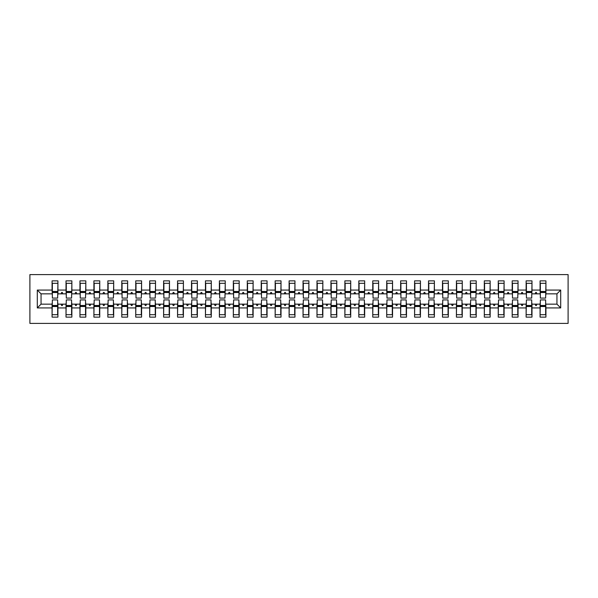 <?xml version="1.0" encoding="UTF-8"?>
<svg xmlns="http://www.w3.org/2000/svg" width="598" height="598" viewBox="0 0 598 598"><rect width="100%" height="100%" fill="white"/><g stroke="black" fill="none" stroke-linecap="round" stroke-linejoin="round"><path stroke-width="0.9" d="M29.9 323.398L568.1 323.398L568.1 274.602L29.9 274.602L29.9 323.398M540.353 302.065L540.076 304.158L531.988 304.158L531.712 302.065M560.707 307.925L556.947 304.158L556.947 293.842L560.707 290.075L560.707 307.925L545.929 307.925L545.929 317.127L540.076 317.127L540.076 304.158M556.947 293.842L545.929 293.842L545.929 280.873L540.076 280.873L540.076 290.075L531.988 290.075L531.712 295.935M540.353 295.935L540.076 290.075M526.412 302.065L526.128 304.158L518.047 304.158L517.763 302.065M540.076 307.925L531.988 307.925L531.988 317.127L526.128 317.127L526.128 304.158M531.988 290.075L531.988 280.873L526.128 280.873L526.128 290.075L518.047 290.075L517.763 295.935M526.412 295.935L526.128 290.075M512.471 302.065L512.187 304.158L504.099 304.158L503.822 302.065M526.128 307.925L518.047 307.925L518.047 317.127L512.187 317.127L512.187 304.158M518.047 290.075L518.047 280.873L512.187 280.873L512.187 290.075L504.099 290.075L503.822 295.935M512.471 295.935L512.187 290.075M498.523 302.065L498.246 304.158L490.158 304.158L489.882 302.065M512.187 307.925L504.099 307.925L504.099 317.127L498.246 317.127L498.246 304.158M504.099 290.075L504.099 280.873L498.246 280.873L498.246 290.075L490.158 290.075L489.882 295.935M498.523 295.935L498.246 290.075M484.582 302.065L484.305 304.158L476.217 304.158L475.933 302.065M498.246 307.925L490.158 307.925L490.158 317.127L484.305 317.127L484.305 304.158M490.158 290.075L490.158 280.873L484.305 280.873L484.305 290.075L476.217 290.075L475.933 295.935M484.582 295.935L484.305 290.075M470.641 302.065L470.357 304.158L462.269 304.158L461.992 302.065M484.305 307.925L476.217 307.925L476.217 317.127L470.357 317.127L470.357 304.158M476.217 290.075L476.217 280.873L470.357 280.873L470.357 290.075L462.269 290.075L461.992 295.935M470.641 295.935L470.357 290.075M456.693 302.065L456.416 304.158L448.328 304.158L448.052 302.065M470.357 307.925L462.269 307.925L462.269 317.127L456.416 317.127L456.416 304.158M462.269 290.075L462.269 280.873L456.416 280.873L456.416 290.075L448.328 290.075L448.052 295.935M456.693 295.935L456.416 290.075M442.752 302.065L442.475 304.158L434.387 304.158L434.111 302.065M456.416 307.925L448.328 307.925L448.328 317.127L442.475 317.127L442.475 304.158M448.328 290.075L448.328 280.873L442.475 280.873L442.475 290.075L434.387 290.075L434.111 295.935M442.752 295.935L442.475 290.075M428.811 302.065L428.527 304.158L420.446 304.158L420.162 302.065M442.475 307.925L434.387 307.925L434.387 317.127L428.527 317.127L428.527 304.158M434.387 290.075L434.387 280.873L428.527 280.873L428.527 290.075L420.446 290.075L420.162 295.935M428.811 295.935L428.527 290.075M414.87 302.065L414.586 304.158L406.498 304.158L406.221 302.065M428.527 307.925L420.446 307.925L420.446 317.127L414.586 317.127L414.586 304.158M420.446 290.075L420.446 280.873L414.586 280.873L414.586 290.075L406.498 290.075L406.221 295.935M414.87 295.935L414.586 290.075M400.922 302.065L400.645 304.158L392.557 304.158L392.281 302.065M414.586 307.925L406.498 307.925L406.498 317.127L400.645 317.127L400.645 304.158M406.498 290.075L406.498 280.873L400.645 280.873L400.645 290.075L392.557 290.075L392.281 295.935M400.922 295.935L400.645 290.075M386.981 302.065L386.704 304.158L378.616 304.158L378.332 302.065M400.645 307.925L392.557 307.925L392.557 317.127L386.704 317.127L386.704 304.158M392.557 290.075L392.557 280.873L386.704 280.873L386.704 290.075L378.616 290.075L378.332 295.935M386.981 295.935L386.704 290.075M373.04 302.065L372.756 304.158L364.668 304.158L364.391 302.065M386.704 307.925L378.616 307.925L378.616 317.127L372.756 317.127L372.756 304.158M378.616 290.075L378.616 280.873L372.756 280.873L372.756 290.075L364.668 290.075L364.391 295.935M373.04 295.935L372.756 290.075M359.092 302.065L358.815 304.158L350.727 304.158L350.45 302.065M372.756 307.925L364.668 307.925L364.668 317.127L358.815 317.127L358.815 304.158M364.668 290.075L364.668 280.873L358.815 280.873L358.815 290.075L350.727 290.075L350.45 295.935M359.092 295.935L358.815 290.075M345.151 302.065L344.874 304.158L336.786 304.158L336.51 302.065M358.815 307.925L350.727 307.925L350.727 317.127L344.874 317.127L344.874 304.158M350.727 290.075L350.727 280.873L344.874 280.873L344.874 290.075L336.786 290.075L336.51 295.935M345.151 295.935L344.874 290.075M331.21 302.065L330.933 304.158L322.845 304.158L322.561 302.065M344.874 307.925L336.786 307.925L336.786 317.127L330.933 317.127L330.933 304.158M336.786 290.075L336.786 280.873L330.933 280.873L330.933 290.075L322.845 290.075L322.561 295.935M331.21 295.935L330.933 290.075M317.269 302.065L316.985 304.158L308.897 304.158L308.62 302.065M330.933 307.925L322.845 307.925L322.845 317.127L316.985 317.127L316.985 304.158M322.845 290.075L322.845 280.873L316.985 280.873L316.985 290.075L308.897 290.075L308.62 295.935M317.269 295.935L316.985 290.075M303.321 302.065L303.044 304.158L294.956 304.158L294.679 302.065M316.985 307.925L308.897 307.925L308.897 317.127L303.044 317.127L303.044 304.158M308.897 290.075L308.897 280.873L303.044 280.873L303.044 290.075L294.956 290.075L294.679 295.935M303.321 295.935L303.044 290.075M289.38 302.065L289.103 304.158L281.015 304.158L280.731 302.065M303.044 307.925L294.956 307.925L294.956 317.127L289.103 317.127L289.103 304.158M294.956 290.075L294.956 280.873L289.103 280.873L289.103 290.075L281.015 290.075L280.731 295.935M289.38 295.935L289.103 290.075M275.439 302.065L275.155 304.158L267.067 304.158L266.79 302.065M289.103 307.925L281.015 307.925L281.015 317.127L275.155 317.127L275.155 304.158M281.015 290.075L281.015 280.873L275.155 280.873L275.155 290.075L267.067 290.075L266.79 295.935M275.439 295.935L275.155 290.075M261.49 302.065L261.214 304.158L253.126 304.158L252.849 302.065M275.155 307.925L267.067 307.925L267.067 317.127L261.214 317.127L261.214 304.158M267.067 290.075L267.067 280.873L261.214 280.873L261.214 290.075L253.126 290.075L252.849 295.935M261.49 295.935L261.214 290.075M247.55 302.065L247.273 304.158L239.185 304.158L238.908 302.065M261.214 307.925L253.126 307.925L253.126 317.127L247.273 317.127L247.273 304.158M253.126 290.075L253.126 280.873L247.273 280.873L247.273 290.075L239.185 290.075L238.908 295.935M247.55 295.935L247.273 290.075M233.609 302.065L233.332 304.158L225.244 304.158L224.96 302.065M247.273 307.925L239.185 307.925L239.185 317.127L233.332 317.127L233.332 304.158M239.185 290.075L239.185 280.873L233.332 280.873L233.332 290.075L225.244 290.075L224.96 295.935M233.609 295.935L233.332 290.075M219.668 302.065L219.384 304.158L211.296 304.158L211.019 302.065M233.332 307.925L225.244 307.925L225.244 317.127L219.384 317.127L219.384 304.158M225.244 290.075L225.244 280.873L219.384 280.873L219.384 290.075L211.296 290.075L211.019 295.935M219.668 295.935L219.384 290.075M205.719 302.065L205.443 304.158L197.355 304.158L197.078 302.065M219.384 307.925L211.296 307.925L211.296 317.127L205.443 317.127L205.443 304.158M211.296 290.075L211.296 280.873L205.443 280.873L205.443 290.075L197.355 290.075L197.078 295.935M205.719 295.935L205.443 290.075M191.779 302.065L191.502 304.158L183.414 304.158L183.13 302.065M205.443 307.925L197.355 307.925L197.355 317.127L191.502 317.127L191.502 304.158M197.355 290.075L197.355 280.873L191.502 280.873L191.502 290.075L183.414 290.075L183.13 295.935M191.779 295.935L191.502 290.075M177.838 302.065L177.554 304.158L169.473 304.158L169.189 302.065M191.502 307.925L183.414 307.925L183.414 317.127L177.554 317.127L177.554 304.158M183.414 290.075L183.414 280.873L177.554 280.873L177.554 290.075L169.473 290.075L169.189 295.935M177.838 295.935L177.554 290.075M163.889 302.065L163.613 304.158L155.525 304.158L155.248 302.065M177.554 307.925L169.473 307.925L169.473 317.127L163.613 317.127L163.613 304.158M169.473 290.075L169.473 280.873L163.613 280.873L163.613 290.075L155.525 290.075L155.248 295.935M163.889 295.935L163.613 290.075M149.948 302.065L149.672 304.158L141.584 304.158L141.307 302.065M163.613 307.925L155.525 307.925L155.525 317.127L149.672 317.127L149.672 304.158M155.525 290.075L155.525 280.873L149.672 280.873L149.672 290.075L141.584 290.075L141.307 295.935M149.948 295.935L149.672 290.075M136.008 302.065L135.731 304.158L127.643 304.158L127.359 302.065M149.672 307.925L141.584 307.925L141.584 317.127L135.731 317.127L135.731 304.158M141.584 290.075L141.584 280.873L135.731 280.873L135.731 290.075L127.643 290.075L127.359 295.935M136.008 295.935L135.731 290.075M122.067 302.065L121.783 304.158L113.695 304.158L113.418 302.065M135.731 307.925L127.643 307.925L127.643 317.127L121.783 317.127L121.783 304.158M127.643 290.075L127.643 280.873L121.783 280.873L121.783 290.075L113.695 290.075L113.418 295.935M122.067 295.935L121.783 290.075M108.118 302.065L107.842 304.158L99.754 304.158L99.477 302.065M121.783 307.925L113.695 307.925L113.695 317.127L107.842 317.127L107.842 304.158M113.695 290.075L113.695 280.873L107.842 280.873L107.842 290.075L99.754 290.075L99.477 295.935M108.118 295.935L107.842 290.075M94.178 302.065L93.901 304.158L85.813 304.158L85.529 302.065M107.842 307.925L99.754 307.925L99.754 317.127L93.901 317.127L93.901 304.158M99.754 290.075L99.754 280.873L93.901 280.873L93.901 290.075L85.813 290.075L85.529 295.935M94.178 295.935L93.901 290.075M80.237 302.065L79.953 304.158L71.872 304.158L71.588 302.065M93.901 307.925L85.813 307.925L85.813 317.127L79.953 317.127L79.953 304.158M85.813 290.075L85.813 280.873L79.953 280.873L79.953 290.075L71.872 290.075L71.588 295.935M80.237 295.935L79.953 290.075M66.288 302.065L66.012 304.158L57.924 304.158L57.924 317.127L52.071 317.127L52.071 304.158L41.053 304.158L37.293 307.925L37.293 290.075L41.053 293.842L41.053 304.158M79.953 307.925L71.872 307.925L71.872 317.127L66.012 317.127L66.012 304.158M71.872 290.075L71.872 280.873L66.012 280.873L66.012 290.075L57.924 290.075L57.924 280.873L52.071 280.873L52.071 290.075L37.293 290.075M66.288 295.935L66.012 290.075M52.347 302.065L52.071 304.158M52.347 295.935L52.071 290.075M545.653 302.065L545.929 307.925M545.929 293.842L545.653 295.935M531.988 307.925L531.988 304.158M518.047 307.925L518.047 304.158M504.099 307.925L504.099 304.158M490.158 307.925L490.158 304.158M476.217 307.925L476.217 304.158M462.269 307.925L462.269 304.158M448.328 307.925L448.328 304.158M434.387 307.925L434.387 304.158M420.446 307.925L420.446 304.158M406.498 307.925L406.498 304.158M392.557 307.925L392.557 304.158M378.616 307.925L378.616 304.158M364.668 307.925L364.668 304.158M350.727 307.925L350.727 304.158M336.786 307.925L336.786 304.158M322.845 307.925L322.845 304.158M308.897 307.925L308.897 304.158M294.956 307.925L294.956 304.158M281.015 307.925L281.015 304.158M267.067 307.925L267.067 304.158M253.126 307.925L253.126 304.158M239.185 307.925L239.185 304.158M225.244 307.925L225.244 304.158M211.296 307.925L211.296 304.158M197.355 307.925L197.355 304.158M183.414 307.925L183.414 304.158M169.473 307.925L169.473 304.158M155.525 307.925L155.525 304.158M141.584 307.925L141.584 304.158M127.643 307.925L127.643 304.158M113.695 307.925L113.695 304.158M99.754 307.925L99.754 304.158M85.813 307.925L85.813 304.158M71.872 307.925L71.872 304.158M560.707 290.075L545.929 290.075M66.012 307.925L57.924 307.925M52.071 307.925L37.293 307.925M535.173 293.842L536.884 293.842L536.376 292.444L535.681 292.444L535.173 293.842L531.988 293.842M540.076 293.842L536.884 293.842M535.173 304.158L535.681 305.556L536.376 305.556L536.884 304.158M521.232 293.842L522.944 293.842L522.435 292.444L521.74 292.444L521.232 293.842L518.047 293.842M526.128 293.842L522.944 293.842M521.232 304.158L521.74 305.556L522.435 305.556L522.944 304.158M507.291 293.842L509.003 293.842L508.494 292.444L507.799 292.444L507.291 293.842L504.099 293.842M512.187 293.842L509.003 293.842M507.291 304.158L507.799 305.556L508.494 305.556L509.003 304.158M493.343 293.842L495.062 293.842L494.553 292.444L493.851 292.444L493.343 293.842L490.158 293.842M498.246 293.842L495.062 293.842M493.343 304.158L493.851 305.556L494.553 305.556L495.062 304.158M479.402 293.842L481.113 293.842L480.605 292.444L479.91 292.444L479.402 293.842L476.217 293.842M484.305 293.842L481.113 293.842M479.402 304.158L479.91 305.556L480.605 305.556L481.113 304.158M465.461 293.842L467.173 293.842L466.664 292.444L465.969 292.444L465.461 293.842L462.269 293.842M470.357 293.842L467.173 293.842M465.461 304.158L465.969 305.556L466.664 305.556L467.173 304.158M451.52 293.842L453.232 293.842L452.723 292.444L452.028 292.444L451.52 293.842L448.328 293.842M456.416 293.842L453.232 293.842M451.52 304.158L452.028 305.556L452.723 305.556L453.232 304.158M437.572 293.842L439.283 293.842L438.775 292.444L438.08 292.444L437.572 293.842L434.387 293.842M442.475 293.842L439.283 293.842M437.572 304.158L438.08 305.556L438.775 305.556L439.283 304.158M423.631 293.842L425.342 293.842L424.834 292.444L424.139 292.444L423.631 293.842L420.446 293.842M428.527 293.842L425.342 293.842M423.631 304.158L424.139 305.556L424.834 305.556L425.342 304.158M409.69 293.842L411.402 293.842L410.893 292.444L410.198 292.444L409.69 293.842L406.498 293.842M414.586 293.842L411.402 293.842M409.69 304.158L410.198 305.556L410.893 305.556L411.402 304.158M395.741 293.842L397.461 293.842L396.952 292.444L396.25 292.444L395.741 293.842L392.557 293.842M400.645 293.842L397.461 293.842M395.741 304.158L396.25 305.556L396.952 305.556L397.461 304.158M381.801 293.842L383.512 293.842L383.004 292.444L382.309 292.444L381.801 293.842L378.616 293.842M386.704 293.842L383.512 293.842M381.801 304.158L382.309 305.556L383.004 305.556L383.512 304.158M367.86 293.842L369.571 293.842L369.063 292.444L368.368 292.444L367.86 293.842L364.668 293.842M372.756 293.842L369.571 293.842M367.86 304.158L368.368 305.556L369.063 305.556L369.571 304.158M353.919 293.842L355.631 293.842L355.122 292.444L354.427 292.444L353.919 293.842L350.727 293.842M358.815 293.842L355.631 293.842M353.919 304.158L354.427 305.556L355.122 305.556L355.631 304.158M339.97 293.842L341.682 293.842L341.174 292.444L340.479 292.444L339.97 293.842L336.786 293.842M344.874 293.842L341.682 293.842M339.97 304.158L340.479 305.556L341.174 305.556L341.682 304.158M326.03 293.842L327.741 293.842L327.233 292.444L326.538 292.444L326.03 293.842L322.845 293.842M330.933 293.842L327.741 293.842M326.03 304.158L326.538 305.556L327.233 305.556L327.741 304.158M312.089 293.842L313.801 293.842L313.292 292.444L312.597 292.444L312.089 293.842L308.897 293.842M316.985 293.842L313.801 293.842M312.089 304.158L312.597 305.556L313.292 305.556L313.801 304.158M298.14 293.842L299.86 293.842L299.351 292.444L298.649 292.444L298.14 293.842L294.956 293.842M303.044 293.842L299.86 293.842M298.14 304.158L298.649 305.556L299.351 305.556L299.86 304.158M284.2 293.842L285.911 293.842L285.403 292.444L284.708 292.444L284.2 293.842L281.015 293.842M289.103 293.842L285.911 293.842M284.2 304.158L284.708 305.556L285.403 305.556L285.911 304.158M270.259 293.842L271.97 293.842L271.462 292.444L270.767 292.444L270.259 293.842L267.067 293.842M275.155 293.842L271.97 293.842M270.259 304.158L270.767 305.556L271.462 305.556L271.97 304.158M256.318 293.842L258.03 293.842L257.521 292.444L256.826 292.444L256.318 293.842L253.126 293.842M261.214 293.842L258.03 293.842M256.318 304.158L256.826 305.556L257.521 305.556L258.03 304.158M242.369 293.842L244.081 293.842L243.573 292.444L242.878 292.444L242.369 293.842L239.185 293.842M247.273 293.842L244.081 293.842M242.369 304.158L242.878 305.556L243.573 305.556L244.081 304.158M228.429 293.842L230.14 293.842L229.632 292.444L228.937 292.444L228.429 293.842L225.244 293.842M233.332 293.842L230.14 293.842M228.429 304.158L228.937 305.556L229.632 305.556L230.14 304.158M214.488 293.842L216.199 293.842L215.691 292.444L214.996 292.444L214.488 293.842L211.296 293.842M219.384 293.842L216.199 293.842M214.488 304.158L214.996 305.556L215.691 305.556L216.199 304.158M200.539 293.842L202.259 293.842L201.75 292.444L201.048 292.444L200.539 293.842L197.355 293.842M205.443 293.842L202.259 293.842M200.539 304.158L201.048 305.556L201.75 305.556L202.259 304.158M186.598 293.842L188.31 293.842L187.802 292.444L187.107 292.444L186.598 293.842L183.414 293.842M191.502 293.842L188.31 293.842M186.598 304.158L187.107 305.556L187.802 305.556L188.31 304.158M172.658 293.842L174.369 293.842L173.861 292.444L173.166 292.444L172.658 293.842L169.473 293.842M177.554 293.842L174.369 293.842M172.658 304.158L173.166 305.556L173.861 305.556L174.369 304.158M158.717 293.842L160.428 293.842L159.92 292.444L159.225 292.444L158.717 293.842L155.525 293.842M163.613 293.842L160.428 293.842M158.717 304.158L159.225 305.556L159.92 305.556L160.428 304.158M144.768 293.842L146.48 293.842L145.972 292.444L145.277 292.444L144.768 293.842L141.584 293.842M149.672 293.842L146.48 293.842M144.768 304.158L145.277 305.556L145.972 305.556L146.48 304.158M130.827 293.842L132.539 293.842L132.031 292.444L131.336 292.444L130.827 293.842L127.643 293.842M135.731 293.842L132.539 293.842M130.827 304.158L131.336 305.556L132.031 305.556L132.539 304.158M116.887 293.842L118.598 293.842L118.09 292.444L117.395 292.444L116.887 293.842L113.695 293.842M121.783 293.842L118.598 293.842M116.887 304.158L117.395 305.556L118.09 305.556L118.598 304.158M102.938 293.842L104.657 293.842L104.149 292.444L103.447 292.444L102.938 293.842L99.754 293.842M107.842 293.842L104.657 293.842M102.938 304.158L103.447 305.556L104.149 305.556L104.657 304.158M88.997 293.842L90.709 293.842L90.201 292.444L89.506 292.444L88.997 293.842L85.813 293.842M93.901 293.842L90.709 293.842M88.997 304.158L89.506 305.556L90.201 305.556L90.709 304.158M75.056 293.842L76.768 293.842L76.26 292.444L75.565 292.444L75.056 293.842L71.872 293.842M79.953 293.842L76.768 293.842M75.056 304.158L75.565 305.556L76.26 305.556L76.768 304.158M61.116 293.842L62.827 293.842L62.319 292.444L61.624 292.444L61.116 293.842L57.924 293.842L57.924 290.075M66.012 293.842L62.827 293.842M61.116 304.158L61.624 305.556L62.319 305.556L62.827 304.158M57.647 302.065L57.924 304.158M57.924 293.842L57.647 295.935M52.071 293.842L41.053 293.842M556.947 304.158L545.929 304.158M52.347 292.519L52.347 283.317L57.924 283.317L57.647 298.096L52.347 298.096L52.347 292.519L57.647 292.519M57.647 305.481L57.647 314.683L52.071 314.683L52.347 299.904L57.647 299.904L57.647 305.481L52.347 305.481M66.288 292.519L66.288 283.317L71.872 283.317L71.588 298.096L66.288 298.096L66.288 292.519L71.588 292.519M71.588 305.481L71.588 314.683L66.012 314.683L66.288 299.904L71.588 299.904L71.588 305.481L66.288 305.481M80.237 292.519L80.237 283.317L85.813 283.317L85.529 298.096L80.237 298.096L80.237 292.519L85.529 292.519M85.529 305.481L85.529 314.683L79.953 314.683L80.237 299.904L85.529 299.904L85.529 305.481L80.237 305.481M94.178 292.519L94.178 283.317L99.754 283.317L99.477 298.096L94.178 298.096L94.178 292.519L99.477 292.519M99.477 305.481L99.477 314.683L93.901 314.683L94.178 299.904L99.477 299.904L99.477 305.481L94.178 305.481M108.118 292.519L108.118 283.317L113.695 283.317L113.418 298.096L108.118 298.096L108.118 292.519L113.418 292.519M113.418 305.481L113.418 314.683L107.842 314.683L108.118 299.904L113.418 299.904L113.418 305.481L108.118 305.481M122.067 292.519L122.067 283.317L127.643 283.317L127.359 298.096L122.067 298.096L122.067 292.519L127.359 292.519M127.359 305.481L127.359 314.683L121.783 314.683L122.067 299.904L127.359 299.904L127.359 305.481L122.067 305.481M136.008 292.519L136.008 283.317L141.584 283.317L141.307 298.096L136.008 298.096L136.008 292.519L141.307 292.519M141.307 305.481L141.307 314.683L135.731 314.683L136.008 299.904L141.307 299.904L141.307 305.481L136.008 305.481M149.948 292.519L149.948 283.317L155.525 283.317L155.248 298.096L149.948 298.096L149.948 292.519L155.248 292.519M155.248 305.481L155.248 314.683L149.672 314.683L149.948 299.904L155.248 299.904L155.248 305.481L149.948 305.481M163.889 292.519L163.889 283.317L169.473 283.317L169.189 298.096L163.889 298.096L163.889 292.519L169.189 292.519M169.189 305.481L169.189 314.683L163.613 314.683L163.889 299.904L169.189 299.904L169.189 305.481L163.889 305.481M177.838 292.519L177.838 283.317L183.414 283.317L183.13 298.096L177.838 298.096L177.838 292.519L183.13 292.519M183.13 305.481L183.13 314.683L177.554 314.683L177.838 299.904L183.13 299.904L183.13 305.481L177.838 305.481M191.779 292.519L191.779 283.317L197.355 283.317L197.078 298.096L191.779 298.096L191.779 292.519L197.078 292.519M197.078 305.481L197.078 314.683L191.502 314.683L191.779 299.904L197.078 299.904L197.078 305.481L191.779 305.481M205.719 292.519L205.719 283.317L211.296 283.317L211.019 298.096L205.719 298.096L205.719 292.519L211.019 292.519M211.019 305.481L211.019 314.683L205.443 314.683L205.719 299.904L211.019 299.904L211.019 305.481L205.719 305.481M219.668 292.519L219.668 283.317L225.244 283.317L224.96 298.096L219.668 298.096L219.668 292.519L224.96 292.519M224.96 305.481L224.96 314.683L219.384 314.683L219.668 299.904L224.96 299.904L224.96 305.481L219.668 305.481M233.609 292.519L233.609 283.317L239.185 283.317L238.908 298.096L233.609 298.096L233.609 292.519L238.908 292.519M238.908 305.481L238.908 314.683L233.332 314.683L233.609 299.904L238.908 299.904L238.908 305.481L233.609 305.481M247.55 292.519L247.55 283.317L253.126 283.317L252.849 298.096L247.55 298.096L247.55 292.519L252.849 292.519M252.849 305.481L252.849 314.683L247.273 314.683L247.55 299.904L252.849 299.904L252.849 305.481L247.55 305.481M261.49 292.519L261.49 283.317L267.067 283.317L266.79 298.096L261.49 298.096L261.49 292.519L266.79 292.519M266.79 305.481L266.79 314.683L261.214 314.683L261.49 299.904L266.79 299.904L266.79 305.481L261.49 305.481M275.439 292.519L275.439 283.317L281.015 283.317L280.731 298.096L275.439 298.096L275.439 292.519L280.731 292.519M280.731 305.481L280.731 314.683L275.155 314.683L275.439 299.904L280.731 299.904L280.731 305.481L275.439 305.481M289.38 292.519L289.38 283.317L294.956 283.317L294.679 298.096L289.38 298.096L289.38 292.519L294.679 292.519M294.679 305.481L294.679 314.683L289.103 314.683L289.38 299.904L294.679 299.904L294.679 305.481L289.38 305.481M303.321 292.519L303.321 283.317L308.897 283.317L308.62 298.096L303.321 298.096L303.321 292.519L308.62 292.519M308.62 305.481L308.62 314.683L303.044 314.683L303.321 299.904L308.62 299.904L308.62 305.481L303.321 305.481M317.269 292.519L317.269 283.317L322.845 283.317L322.561 298.096L317.269 298.096L317.269 292.519L322.561 292.519M322.561 305.481L322.561 314.683L316.985 314.683L317.269 299.904L322.561 299.904L322.561 305.481L317.269 305.481M331.21 292.519L331.21 283.317L336.786 283.317L336.51 298.096L331.21 298.096L331.21 292.519L336.51 292.519M336.51 305.481L336.51 314.683L330.933 314.683L331.21 299.904L336.51 299.904L336.51 305.481L331.21 305.481M345.151 292.519L345.151 283.317L350.727 283.317L350.45 298.096L345.151 298.096L345.151 292.519L350.45 292.519M350.45 305.481L350.45 314.683L344.874 314.683L345.151 299.904L350.45 299.904L350.45 305.481L345.151 305.481M359.092 292.519L359.092 283.317L364.668 283.317L364.391 298.096L359.092 298.096L359.092 292.519L364.391 292.519M364.391 305.481L364.391 314.683L358.815 314.683L359.092 299.904L364.391 299.904L364.391 305.481L359.092 305.481M373.04 292.519L373.04 283.317L378.616 283.317L378.332 298.096L373.04 298.096L373.04 292.519L378.332 292.519M378.332 305.481L378.332 314.683L372.756 314.683L373.04 299.904L378.332 299.904L378.332 305.481L373.04 305.481M386.981 292.519L386.981 283.317L392.557 283.317L392.281 298.096L386.981 298.096L386.981 292.519L392.281 292.519M392.281 305.481L392.281 314.683L386.704 314.683L386.981 299.904L392.281 299.904L392.281 305.481L386.981 305.481M400.922 292.519L400.922 283.317L406.498 283.317L406.221 298.096L400.922 298.096L400.922 292.519L406.221 292.519M406.221 305.481L406.221 314.683L400.645 314.683L400.922 299.904L406.221 299.904L406.221 305.481L400.922 305.481M414.87 292.519L414.87 283.317L420.446 283.317L420.162 298.096L414.87 298.096L414.87 292.519L420.162 292.519M420.162 305.481L420.162 314.683L414.586 314.683L414.87 299.904L420.162 299.904L420.162 305.481L414.87 305.481M428.811 292.519L428.811 283.317L434.387 283.317L434.111 298.096L428.811 298.096L428.811 292.519L434.111 292.519M434.111 305.481L434.111 314.683L428.527 314.683L428.811 299.904L434.111 299.904L434.111 305.481L428.811 305.481M442.752 292.519L442.752 283.317L448.328 283.317L448.052 298.096L442.752 298.096L442.752 292.519L448.052 292.519M448.052 305.481L448.052 314.683L442.475 314.683L442.752 299.904L448.052 299.904L448.052 305.481L442.752 305.481M456.693 292.519L456.693 283.317L462.269 283.317L461.992 298.096L456.693 298.096L456.693 292.519L461.992 292.519M461.992 305.481L461.992 314.683L456.416 314.683L456.693 299.904L461.992 299.904L461.992 305.481L456.693 305.481M470.641 292.519L470.641 283.317L476.217 283.317L475.933 298.096L470.641 298.096L470.641 292.519L475.933 292.519M475.933 305.481L475.933 314.683L470.357 314.683L470.641 299.904L475.933 299.904L475.933 305.481L470.641 305.481M484.582 292.519L484.582 283.317L490.158 283.317L489.882 298.096L484.582 298.096L484.582 292.519L489.882 292.519M489.882 305.481L489.882 314.683L484.305 314.683L484.582 299.904L489.882 299.904L489.882 305.481L484.582 305.481M498.523 292.519L498.523 283.317L504.099 283.317L503.822 298.096L498.523 298.096L498.523 292.519L503.822 292.519M503.822 305.481L503.822 314.683L498.246 314.683L498.523 299.904L503.822 299.904L503.822 305.481L498.523 305.481M512.471 292.519L512.471 283.317L518.047 283.317L517.763 298.096L512.471 298.096L512.471 292.519L517.763 292.519M517.763 305.481L517.763 314.683L512.187 314.683L512.471 299.904L517.763 299.904L517.763 305.481L512.471 305.481M526.412 292.519L526.412 283.317L531.988 283.317L531.712 298.096L526.412 298.096L526.412 292.519L531.712 292.519M531.712 305.481L531.712 314.683L526.128 314.683L526.412 299.904L531.712 299.904L531.712 305.481L526.412 305.481M540.353 292.519L540.353 283.317L545.929 283.317L545.653 298.096L540.353 298.096L540.353 292.519L545.653 292.519M545.653 305.481L545.653 314.683L540.076 314.683L540.353 299.904L545.653 299.904L545.653 305.481L540.353 305.481M57.647 306.318L52.347 306.318M52.347 291.682L57.647 291.682M66.288 291.682L71.588 291.682M80.237 291.682L85.529 291.682M94.178 291.682L99.477 291.682M108.118 291.682L113.418 291.682M71.588 306.318L66.288 306.318M85.529 306.318L80.237 306.318M99.477 306.318L94.178 306.318M113.418 306.318L108.118 306.318M122.067 291.682L127.359 291.682M127.359 306.318L122.067 306.318M136.008 291.682L141.307 291.682M141.307 306.318L136.008 306.318M149.948 291.682L155.248 291.682M155.248 306.318L149.948 306.318M163.889 291.682L169.189 291.682M169.189 306.318L163.889 306.318M177.838 291.682L183.13 291.682M183.13 306.318L177.838 306.318M191.779 291.682L197.078 291.682M197.078 306.318L191.779 306.318M205.719 291.682L211.019 291.682M211.019 306.318L205.719 306.318M219.668 291.682L224.96 291.682M224.96 306.318L219.668 306.318M233.609 291.682L238.908 291.682M238.908 306.318L233.609 306.318M247.55 291.682L252.849 291.682M252.849 306.318L247.55 306.318M261.49 291.682L266.79 291.682M266.79 306.318L261.49 306.318M275.439 291.682L280.731 291.682M280.731 306.318L275.439 306.318M289.38 291.682L294.679 291.682M294.679 306.318L289.38 306.318M303.321 291.682L308.62 291.682M308.62 306.318L303.321 306.318M317.269 291.682L322.561 291.682M322.561 306.318L317.269 306.318M331.21 291.682L336.51 291.682M336.51 306.318L331.21 306.318M345.151 291.682L350.45 291.682M350.45 306.318L345.151 306.318M359.092 291.682L364.391 291.682M364.391 306.318L359.092 306.318M373.04 291.682L378.332 291.682M378.332 306.318L373.04 306.318M386.981 291.682L392.281 291.682M392.281 306.318L386.981 306.318M400.922 291.682L406.221 291.682M406.221 306.318L400.922 306.318M414.87 291.682L420.162 291.682M420.162 306.318L414.87 306.318M428.811 291.682L434.111 291.682M434.111 306.318L428.811 306.318M442.752 291.682L448.052 291.682M448.052 306.318L442.752 306.318M456.693 291.682L461.992 291.682M461.992 306.318L456.693 306.318M470.641 291.682L475.933 291.682M475.933 306.318L470.641 306.318M484.582 291.682L489.882 291.682M489.882 306.318L484.582 306.318M498.523 291.682L503.822 291.682M503.822 306.318L498.523 306.318M512.471 291.682L517.763 291.682M517.763 306.318L512.471 306.318M526.412 291.682L531.712 291.682M531.712 306.318L526.412 306.318M540.353 291.682L545.653 291.682M545.653 306.318L540.353 306.318M57.647 306.527L52.347 306.527M52.347 291.473L57.647 291.473M66.288 291.473L71.588 291.473M80.237 291.473L85.529 291.473M94.178 291.473L99.477 291.473M108.118 291.473L113.418 291.473M71.588 306.527L66.288 306.527M85.529 306.527L80.237 306.527M99.477 306.527L94.178 306.527M113.418 306.527L108.118 306.527M122.067 291.473L127.359 291.473M127.359 306.527L122.067 306.527M136.008 291.473L141.307 291.473M141.307 306.527L136.008 306.527M149.948 291.473L155.248 291.473M155.248 306.527L149.948 306.527M163.889 291.473L169.189 291.473M169.189 306.527L163.889 306.527M177.838 291.473L183.13 291.473M183.13 306.527L177.838 306.527M191.779 291.473L197.078 291.473M197.078 306.527L191.779 306.527M205.719 291.473L211.019 291.473M211.019 306.527L205.719 306.527M219.668 291.473L224.96 291.473M224.96 306.527L219.668 306.527M233.609 291.473L238.908 291.473M238.908 306.527L233.609 306.527M247.55 291.473L252.849 291.473M252.849 306.527L247.55 306.527M261.49 291.473L266.79 291.473M266.79 306.527L261.49 306.527M275.439 291.473L280.731 291.473M280.731 306.527L275.439 306.527M289.38 291.473L294.679 291.473M294.679 306.527L289.38 306.527M303.321 291.473L308.62 291.473M308.62 306.527L303.321 306.527M317.269 291.473L322.561 291.473M322.561 306.527L317.269 306.527M331.21 291.473L336.51 291.473M336.51 306.527L331.21 306.527M345.151 291.473L350.45 291.473M350.45 306.527L345.151 306.527M359.092 291.473L364.391 291.473M364.391 306.527L359.092 306.527M373.04 291.473L378.332 291.473M378.332 306.527L373.04 306.527M386.981 291.473L392.281 291.473M392.281 306.527L386.981 306.527M400.922 291.473L406.221 291.473M406.221 306.527L400.922 306.527M414.87 291.473L420.162 291.473M420.162 306.527L414.87 306.527M428.811 291.473L434.111 291.473M434.111 306.527L428.811 306.527M442.752 291.473L448.052 291.473M448.052 306.527L442.752 306.527M456.693 291.473L461.992 291.473M461.992 306.527L456.693 306.527M470.641 291.473L475.933 291.473M475.933 306.527L470.641 306.527M484.582 291.473L489.882 291.473M489.882 306.527L484.582 306.527M498.523 291.473L503.822 291.473M503.822 306.527L498.523 306.527M512.471 291.473L517.763 291.473M517.763 306.527L512.471 306.527M526.412 291.473L531.712 291.473M531.712 306.527L526.412 306.527M540.353 291.473L545.653 291.473M545.653 306.527L540.353 306.527"/></g></svg>
